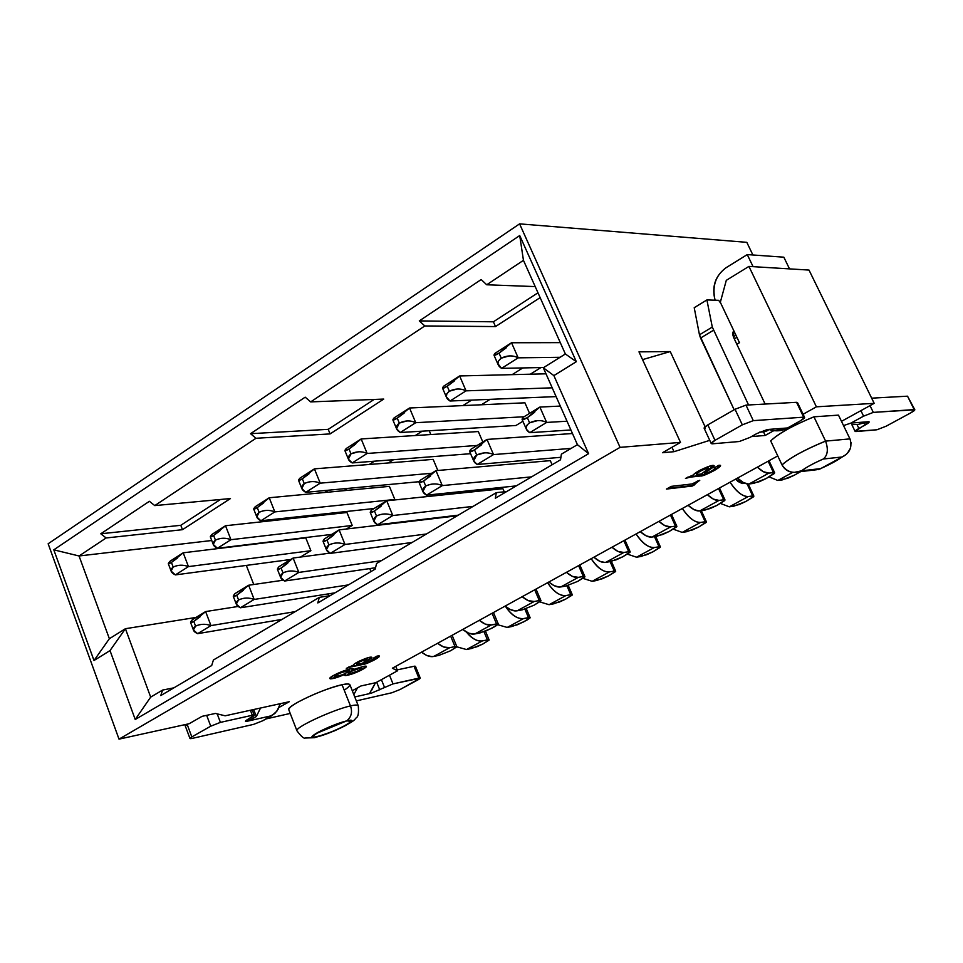 <?xml version="1.0" encoding="UTF-8"?>
<svg xmlns="http://www.w3.org/2000/svg" width="963" height="963" viewBox="0 0 963 963"><rect width="100%" height="100%" fill="white"/><g stroke="black" fill="none" stroke-linecap="round" stroke-linejoin="round"><path stroke-width="1.44" d="M109.373 638.722L125.419 628.707L196.055 617.427L125.419 628.707L109.373 638.722L79.05 555.976L53.796 549.837L519.719 235.538L576.331 361.691L553.881 375.606L588.598 453.669L135.229 719.493L110.011 650.591L94.001 660.51L53.796 549.837L94.001 660.51L109.373 638.722L94.001 660.51L110.011 650.591L125.419 628.707L110.011 650.591L135.229 719.493L150.673 697.116L125.419 628.707L150.673 697.116L135.229 719.493L588.598 453.669L553.881 375.606L576.331 361.691L519.719 235.538L523.451 260.335L565.377 353.987L576.331 361.691L565.377 353.987L543.313 367.77L565.377 353.987L523.451 260.335L519.719 235.538L53.796 549.837L79.05 555.976L106.123 537.968L100.79 533.779L149.409 501.29L154.766 505.599L255.977 438.273L250.549 433.687L305.187 397.165L310.664 401.896L424.815 325.951L419.29 320.908L481.175 279.559L486.724 284.771L523.451 260.335L486.724 284.771L481.175 279.559L419.29 320.908L424.815 325.951L495.5 326.577L540.147 297.615L495.5 326.577L493.405 321.811L495.5 326.577L424.815 325.951L310.664 401.896L305.187 397.165L250.549 433.687L255.977 438.273L330.08 433.916L383.756 399.079L310.664 401.896L383.756 399.079L330.08 433.916L328.214 429.342L330.08 433.916L255.977 438.273L154.766 505.599L149.409 501.29L100.79 533.779L106.123 537.968L182.476 529.686L230.47 498.545L154.766 505.599L230.47 498.545L182.476 529.686L180.791 525.304L182.476 529.686L106.123 537.968L79.05 555.976L109.373 638.722M620.064 447.362L519.587 223.861L48.15 543.77L119.015 739.139L620.064 447.362L680.504 442.402L662.484 452.718L674.004 451.695L709.743 440.344L674.004 451.695L671.981 447.277L674.004 451.695L662.484 452.718L680.504 442.402L638.987 351.868L680.504 442.402L620.064 447.362L119.015 739.139L48.15 543.77L519.587 223.861L620.064 447.362M543.313 367.77L553.881 375.606L543.313 367.77L577.427 444.677L588.598 453.669L577.427 444.677L561.381 454.163L560.526 459.796L495.307 498.256L496.342 492.635L376.581 563.487L375.233 569.073L317.814 602.946L319.295 597.373L213.413 660.004L211.704 665.529L160.773 695.575L162.578 690.074L150.673 697.116L162.578 690.074L160.773 695.575L211.704 665.529L213.413 660.004L319.295 597.373L317.814 602.946L375.233 569.073L376.581 563.487L496.342 492.635L495.307 498.256L560.526 459.796L561.381 454.163L577.427 444.677L543.313 367.77M642.55 359.632L670.26 351.567L638.987 351.868L670.26 351.567L642.55 359.632M705.06 426.717L670.26 351.567L705.06 426.717M225.161 715.798L215.399 713.439L202.049 716.34L189.169 723.719L119.015 739.139L189.169 723.719L202.049 716.34L215.399 713.439L225.161 715.798L289.309 701.702L225.161 715.798M874.187 403.341L809.016 270.073L748.925 266.402L816.395 406.819L874.187 403.341L841.481 421.349L874.187 403.341L816.395 406.819L748.925 266.402L809.016 270.073L874.187 403.341M290.212 713.439L266.029 718.928L290.212 713.439M726.295 280.341L748.925 266.402L726.295 280.341L720.324 302.286L726.295 280.341M746.807 242.339L519.587 223.861L746.807 242.339L752.897 254.978L746.807 242.339M751.429 436.588L765.2 435.457L763.527 431.893L765.2 435.457L773.361 430.894L765.2 435.457L751.429 436.588M375.907 682.671L360.969 685.957L352.289 690.736L360.969 685.957L375.907 682.671L397.563 670.778L375.907 682.671M720.324 302.286L739.476 342.696L736.839 344.26L739.476 342.696L720.324 302.286M803.094 414.259L816.395 406.819L803.094 414.259M279.017 707.456L289.309 701.702L279.017 707.456M734.288 338.88L736.924 337.303L734.288 338.88M288.828 709.863C288.515 708.274 291.681 705.638 298.337 701.931C313.42 693.998 327.998 688.268 342.046 684.717C324.904 688.184 286.312 705.951 288.744 709.635L296.941 730.797C294.618 727.39 333.354 709.647 350.46 705.915C355.166 704.808 357.779 704.772 358.272 705.795C357.779 704.772 355.166 704.808 350.46 705.915L342.046 684.717L350.46 705.915C333.354 709.647 294.618 727.39 296.941 730.797L296.941 730.797C301.106 736.286 303.802 738.705 305.006 738.031L314.564 737.694L334.486 730.857C356.912 720.24 353.878 719.891 356.466 717.579C358.272 716.592 358.874 712.668 358.272 705.795L349.93 684.801C349.4 683.706 346.776 683.67 342.046 684.717C351.567 682.875 352.302 684.705 344.224 690.218M838.484 415.125L813.94 416.823L825.592 441.114L849.956 438.887L838.484 415.125L849.956 438.887L825.592 441.114L813.928 416.823C792.838 425.465 778.417 433.494 770.689 440.91L782.028 464.96L770.689 440.91C778.61 433.47 793.03 425.441 813.94 416.823L838.484 415.125M822.811 442.234L825.592 441.114C804.514 449.805 789.997 457.75 782.028 464.96L782.943 464.058M783.762 463.335C791.502 457.112 803.84 450.359 820.753 443.088M346.764 720.854C337.592 723.345 328.046 727.149 318.139 732.241C310.122 736.864 309.773 738.416 317.08 736.9C326.192 734.396 335.606 730.64 345.32 725.657C353.397 721.046 353.878 719.445 346.764 720.854C363.749 716.797 334.149 732.747 317.08 736.9C299.505 741.269 329.43 725.007 346.764 720.854C351.387 716.99 352.614 712.018 350.46 705.915C352.614 712.018 351.387 716.99 346.764 720.854L351.627 721.395C346.68 725.127 337.531 729.581 324.158 734.769L312.686 737.574L315.334 733.854L346.764 720.854L351.627 721.395L341.937 727.39C328.901 733.156 319.15 736.563 312.686 737.574C312.144 735.768 318.031 732.085 330.333 726.523L346.764 720.854M825.592 441.126C828.493 449.384 827.723 455.355 823.281 459.014C813.711 463.227 806.44 467.175 801.457 470.835L820.512 468.632C829.817 464.539 837.003 460.651 842.083 456.992L823.281 459.014L842.083 456.992C837.003 460.651 829.817 464.539 820.512 468.632L818.081 469.691M851.063 442.631L850.425 448.276L847.44 453.188M845.911 454.656L842.083 456.992C849.872 453.079 852.496 447.049 849.968 438.887M816.311 469.788L820.512 468.632L801.457 470.835L794.379 472.364C788.878 472.303 784.761 469.836 782.028 464.96C786.843 472.075 793.319 474.025 801.457 470.835C806.44 467.175 813.711 463.227 823.281 459.014M395.757 666.336L397.563 670.778L395.757 666.336M777.767 455.908L392.362 668.214L397.563 670.778L392.362 668.214L777.767 455.908M343.153 674.521C351.591 670.188 350.58 669.706 340.12 673.089C332.211 677.025 333.222 677.495 343.153 674.521C338.278 676.303 335.401 676.941 334.522 676.423C334.943 674.449 349.786 669.309 349.485 670.886L343.153 674.521M362.365 663.375L365.29 661.1C372.416 656.742 355.407 662.351 356.948 664.482L362.365 663.375L356.719 664.205C358.802 661.906 362.184 660.365 366.867 659.583L362.365 663.375M352.013 669.935L353.204 668.695L352.193 670.368L362.798 666.589L352.013 669.935M345.236 673.703L345.536 674.076C330.092 679.986 326.156 680.42 333.74 675.4C341.239 671.042 356.683 666.059 352.193 670.368L353.385 668.936C353.277 666.396 329.43 676.026 329.719 678.494C331.344 679.433 336.617 677.964 345.536 674.076L344.573 675.207L347.198 675.28C344.453 675.894 343.899 675.484 345.536 674.076L345.368 673.643C337.339 677.182 332.127 678.722 329.743 678.277M366.169 666.348L366.181 666.312C362.244 669.646 355.913 672.487 347.174 674.822L360.451 670.067M361.414 669.574L363.629 668.358M364.471 667.841L365.314 667.251M356.659 668.767L358.958 668.19C353.878 669.441 350.267 671.03 348.112 672.968L348.269 673.378M359.103 668.166L361.474 667.816M334.378 676.038C332.993 674.882 349.677 668.551 349.232 670.693M379.241 656.08L379.253 656.056C376.208 658.909 370.743 661.557 362.858 663.989L351.158 666.878L363.027 664.422C371.598 661.713 377.075 658.993 379.47 656.272L376.918 656.14L369.347 661.581L365.747 662.388L371.586 657.428C370.863 655.526 352.614 663.567 353.325 665.228L346.319 668.346L351.158 666.878L346.319 668.346L353.325 665.228C354.384 661.713 379.217 653.167 369.756 659.342L365.747 662.375L369.347 661.581C374.342 659.318 375.618 658.198 373.187 658.235L376.918 656.14C386.428 654.106 366.939 664.41 363.027 664.422L348.594 667.07L362.858 663.989L375.763 658.62M377.231 657.753L378.555 656.838M371.321 657.32L365.567 661.942L371.152 657.585M366.855 659.547L366.686 659.149C362.016 659.92 358.633 661.461 356.551 663.772L356.587 663.88C360.306 660.63 363.629 659.149 366.554 659.426M359.139 668.623C349.798 671.548 347.029 673.089 350.833 673.257L348.281 673.402C350.436 671.464 354.059 669.875 359.139 668.623L358.958 668.19M350.977 673.221C360.716 670.224 363.484 668.683 359.283 668.599L362.1 668.406C359.777 670.417 356.069 672.03 350.977 673.221M667.6 488.434L692.156 485.557L694.287 484.365L692.156 485.557L667.6 488.434M697.405 481.067L695.551 482.258M719.806 466.128L720.192 465.466C716.231 469.463 709.671 472.809 700.51 475.505L690.254 477.13L700.727 475.975C710.598 472.989 717.158 469.559 720.408 465.707L718.783 465.31L714.077 467.934L715.088 468.211C714.727 469.222 712.343 470.726 707.937 472.725L704.711 473.17L713.956 465.743C713.174 463.516 694.684 472.087 693.444 474.867L685.463 478.43L690.254 477.13L685.463 478.43L693.444 474.867C697.922 469.077 723.514 460.759 710.61 468.981L704.711 473.17L707.937 472.725C713.655 470.113 715.702 468.512 714.077 467.934L718.783 465.31C727.221 464.262 703.303 476.974 700.727 475.975L687.775 477.142L702.677 475.048M704.073 474.627L705.614 474.073M707.239 473.411L714.787 469.595M716.412 468.644L718.506 467.272M704.687 473.122L713.727 465.526L704.483 472.689L704.651 473.447M708.467 468.415L708.262 467.97C706.746 466.658 694.419 473.387 696.418 474.037L696.634 474.518C694.636 473.868 706.962 467.139 708.491 468.451L701.413 474.001L696.634 474.518L701.413 474.001L705.783 470.847C715.172 465.177 697.91 470.45 696.634 474.518L696.418 474.037C698.199 471.509 701.533 469.499 706.397 468.006M671.295 486.363L691.928 483.968L699.764 480.296C694.913 483.005 693.276 484.449 694.865 484.63L692.373 486.026L666.456 489.072L671.295 486.363L666.456 489.072L692.373 486.026L699.764 480.296L691.928 483.968L671.295 486.363M362.955 666.552C373.825 664.049 356.755 673.522 347.342 675.256C356.804 672.655 363.159 669.742 366.373 666.528L362.955 666.552M349.461 670.838L349.304 670.453C349.617 668.864 334.763 674.016 334.354 675.99L334.522 676.423M362.076 668.346L359.283 668.599M715.088 468.211L714.727 467.573M173.882 687.835L162.578 690.074L173.882 687.835M330.225 595.628L319.295 597.373L330.225 595.628M506.707 491.539L496.342 492.635L506.707 491.539M535.211 286.589L486.724 284.771L535.211 286.589M537.98 292.788L493.405 321.811L419.29 320.908L493.405 321.811L537.98 292.788M374.126 399.452L328.214 429.342L250.549 433.687L328.214 429.342L374.126 399.452M220.479 499.472L180.791 525.304L100.79 533.779L180.791 525.304L220.479 499.472M540.929 367.565L530.312 374.198L540.929 367.565M490.095 399.332L481.392 404.773L490.095 399.332M429.221 430.75L430.834 434.542L429.221 430.75M393.494 459.712L388.294 462.962L393.494 459.712M347.571 488.41L343.96 490.673L347.571 488.41M303.128 516.192L300.998 517.516L303.128 516.192M299.686 517.661L299.264 516.601L299.686 517.661M280.353 518.648L280.775 519.719L280.353 518.648M260.082 543.084L259.36 543.541L260.082 543.084M246.311 565.413L253.751 584.505L246.311 565.413M550.306 460.639L552.1 464.756L550.306 460.639L435.962 470.642L550.306 460.639M502.903 488.686L504.239 491.804L502.903 488.686L386.705 500.784L502.903 488.686M456.992 515.843L339.12 529.891L456.992 515.843M369.756 568.579L370.984 571.589L369.756 568.579M328.154 593.906L328.925 595.832L328.154 593.906M310.893 550.692L300.468 557.059L310.893 550.692L188.459 566.605L175.362 574.899L290.79 559.467L175.362 574.899L188.459 566.605L310.893 550.692L305.777 537.896L310.893 550.692M352.217 525.461L346.379 529.024L352.217 525.461L230.951 539.701L217.421 548.272L331.802 534.381L217.421 548.272L230.951 539.701L352.217 525.461L346.957 512.509L352.217 525.461M394.818 499.46L274.84 511.907L260.865 520.766L374.065 508.512L260.865 520.766L274.84 511.907L394.818 499.46L389.389 486.351L394.818 499.46M433.157 459.375L437.84 470.486L433.157 459.375L314.42 468.861L433.157 459.375M470.426 453.296L469.655 453.766L470.426 453.296M478.31 431.544L482.812 441.981L478.31 431.544L361.161 438.947L478.31 431.544M522.897 421.264L515.975 425.49L522.897 421.264M524.931 402.811L529.566 413.38L524.931 402.811L409.54 407.999L524.931 402.811M211.74 540.508L79.05 555.976L211.74 540.508M324.651 492.502L328.287 490.215L324.651 492.502M369.226 464.479L374.451 461.193L369.226 464.479M415.27 435.529L422.203 431.171L415.27 435.529M462.866 405.604L471.617 400.102L462.866 405.604M512.099 374.655L522.789 367.926L512.099 374.655M205.613 611.577L193.792 621.424L190.614 622.58L192.347 619.691L205.613 611.577L238.078 606.473L205.613 611.577L210.957 625.601L295.172 611.637L210.957 625.601L197.644 633.666L282.087 619.378L197.644 633.666L210.957 625.601L205.613 611.577L192.347 619.691C189.555 622.965 190.048 623.543 193.792 621.424L200.111 616.777M193.792 621.424L195.573 626.119C200.617 623.868 205.745 623.699 210.957 625.601C205.588 623.687 200.46 623.855 195.573 626.119C192.058 628.863 192.744 631.379 197.644 633.666L193.419 630.007L195.573 626.119L193.792 621.424M438.959 655.358L433.699 656.465C430.184 657.223 426.14 655.779 421.541 652.132L426.669 655.43L432.026 656.646L438.959 655.358L450.576 650.771L438.959 655.358M437.623 643.272C442.222 646.955 446.266 648.424 449.757 647.678L454.993 646.594L450.648 636.098L454.993 646.594L449.757 647.678L433.699 656.465L449.757 647.678L443.642 646.992L437.623 643.272M450.576 650.771L456.787 646.859L454.993 646.594L456.835 646.655L450.576 650.771M183.199 552.81L171.438 562.452L173.184 567.063C178.155 564.763 183.247 564.607 188.459 566.605L183.199 552.81L170.15 561.152L183.199 552.81L305.777 537.896L183.199 552.81L188.459 566.605C183.102 564.595 178.011 564.739 173.184 567.063C169.741 569.891 170.463 572.504 175.362 574.899L171.101 571.083L173.184 567.063L171.438 562.452L168.344 563.776L170.15 561.152C167.333 564.222 167.755 564.655 171.438 562.452L177.661 557.842M471.545 648.484L466.513 649.544L456.811 646.823L466.513 649.544L476.938 646.739L482.86 644.006L471.545 648.484M466.465 632.101C472.291 638.878 477.612 641.815 482.403 640.913L487.41 639.877L483.992 631.74L487.41 639.877L482.403 640.913L466.513 649.544L482.403 640.913C476.854 641.454 471.545 638.517 466.465 632.101M482.86 644.006L489.06 640.166L487.41 639.877L489.12 639.938L482.86 644.006M353.818 694.6L357.502 687.859L353.818 694.6M354.757 696.947L371.212 693.228L354.757 696.947M371.212 693.228L393 683.899L389.497 675.207L393 683.899L420.253 678.121L400.163 689.472L391.857 692.77L356.322 700.895L391.857 692.77L400.163 689.472L418.147 679.734C420.626 678.313 420.867 677.771 418.869 678.121L393 683.899L371.212 693.228L369.684 693.191L375.462 682.767L371.381 690.712M247.383 721.203L271.879 715.665L247.383 721.203C244.867 721.672 244.879 721.143 247.407 719.614L245.457 721.203L247.383 721.203L256.339 716.52L253.666 709.538L256.339 716.52L260.528 708.034L256.339 716.52L249.79 720.505M271.879 715.665L276.959 711.055L280.341 703.676L278.102 709.262L274.864 713.463L262.743 720.769L271.879 715.665M420.253 678.121L415.438 666.288L414.042 666.276L418.869 678.121L414.042 666.276L397.201 669.887L414.62 666.167L415.438 666.348L414.451 667.263M379.747 689.845L376.689 682.237L379.747 689.845M253.57 724.381L262.743 720.769L253.57 724.381L192.046 738.44L253.57 724.381M247.407 719.614L252.282 716.881C254.822 715.353 254.846 714.811 252.33 715.268L220.407 722.382L210.741 726.186L191.818 736.912C189.314 738.44 189.398 738.946 192.046 738.44L189.952 738.465L191.818 736.912L210.741 726.186L220.407 722.382L252.33 715.268L254.256 715.268L247.407 719.614M187.063 725.079L184.956 725.067L189.952 738.465M384.466 687.269L381.396 679.649L384.466 687.269M250.404 710.249L252.33 715.268L250.404 710.249M217.193 713.872L220.407 722.382L217.193 713.872M206.672 715.34L210.741 726.186L206.672 715.34M187.075 724.176L191.818 736.912L187.075 724.176M721.034 303.778L718.711 300.324L706.902 299.938L712.295 327.071L748.552 404.966L712.295 327.071L706.902 299.938L718.711 300.324L721.034 303.778M765.128 404.051L734.011 338.29C732.337 334.414 732.337 332.054 734.023 331.2L733.373 331.549L734.011 338.29L765.128 404.051M735.937 335.232L733.373 336.749L735.937 335.232M734.155 409.781L699.463 334.811L694.215 307.715L706.902 299.938L694.215 307.715L699.463 334.811L712.295 327.071L699.463 334.811L700.558 338.049L713.402 330.309L700.558 338.049L734.155 409.781M843.54 425.586L850.979 423.07L863.582 416.16L860.898 410.647L863.582 416.16L850.979 423.07L843.54 425.586M783.834 257.181L789.516 268.882L783.834 257.181L747.264 254.581L726.234 267.618C715.641 275.298 711.922 286.155 715.076 300.203C711.549 286.601 715.268 275.743 726.234 267.618L747.264 254.581L783.834 257.181M753.078 266.655L747.264 254.581L753.078 266.655M759.566 432.158L763.996 431.809L763.394 430.557L763.996 431.809L759.566 432.158M705.253 428.427C703.183 428.366 704.037 427.175 707.817 424.876L735.034 409.275L745.988 405.11L796.557 402.317L803.66 417.184L804.599 417.436L800.662 420.662L787.59 427.957C781.956 431.183 775.624 431.665 768.594 429.426M733.048 331.994L734.107 331.356L733.048 331.994M774.734 430.786L787.59 427.957L767.355 429.522C769.329 429.835 768.209 430.593 763.996 431.809L768.354 429.751L767.355 429.522L756.786 433.579L767.355 429.522L787.59 427.957L800.662 420.662C804.454 418.436 805.453 417.268 803.66 417.184L753.295 420.638L742.329 424.839L714.991 440.332C711.188 442.619 710.309 443.787 712.367 443.811L739.307 441.511L749.888 437.455L756.786 433.579L749.888 437.455L739.307 441.511L712.367 443.811L711.212 443.522L714.991 440.332L707.817 424.876L704.085 428.114L711.212 443.522M852.929 424.635L858.382 424.37L868.433 421.722L850.979 423.07L868.433 421.722C869.962 421.806 868.939 422.865 865.352 424.912L858.888 428.439C855.337 430.473 854.325 431.52 855.866 431.568L876.932 429.775L886.153 426.188L910.926 412.766C914.489 410.744 915.572 409.684 914.164 409.588L873.309 412.393L863.582 416.16L873.309 412.393L870.01 405.64L873.309 412.393L914.838 409.769L910.926 412.766L886.153 426.188L876.932 429.775L855.096 431.388L869.192 421.914L866.7 422.083M914.838 409.769L907.531 396.178L871.659 398.164L907.531 396.178L907.928 396.985M864.341 422.805L865.352 424.912L864.341 422.805M804.599 417.436L797.508 402.594L796.557 402.317L797.087 403.425M856.998 424.563L858.888 428.439L856.998 424.563M907.531 396.178L914.164 409.588L907.531 396.178M742.329 424.839L735.034 409.275L707.817 424.876L714.991 440.332L742.329 424.839L753.295 420.638L745.988 405.11L735.034 409.275L742.329 424.839M745.988 405.11L753.295 420.638L803.66 417.184L796.557 402.317L745.988 405.11M248.647 585.239L236.729 595.206L233.323 596.422L234.948 593.629L248.647 585.239L283.074 580.232L248.647 585.239L254.172 599.443L348.437 584.89L254.172 599.443L240.413 607.773L334.98 592.823L240.413 607.773L254.172 599.443L248.647 585.239L234.948 593.629C232.239 596.879 232.829 597.397 236.729 595.206L243.17 590.451M236.729 595.206L238.559 599.949C243.747 597.638 248.948 597.469 254.172 599.443C248.803 597.445 243.603 597.614 238.559 599.949C234.912 602.79 235.526 605.402 240.413 607.773L236.284 604.102L238.559 599.949L236.729 595.206M491.768 628.297L480.043 632.92L474.843 633.955C471.376 634.677 467.344 633.173 462.746 629.441L468.764 633.209L474.025 634.075L485.605 631.126L495.054 626.492L498.232 624.241L496.535 623.904L492.069 613.287L496.535 623.904L491.371 624.915L498.292 623.988L491.756 628.297M479.297 620.316C483.895 624.096 487.928 625.625 491.371 624.915L474.843 633.955L491.371 624.915L485.316 624.132L479.297 620.316M225.511 525.738L213.642 535.488L215.447 540.147C220.551 537.775 225.727 537.631 230.951 539.701L225.511 525.738L212.041 534.357L225.511 525.738L346.957 512.509L225.511 525.738L230.951 539.701C225.571 537.607 220.407 537.751 215.447 540.147C211.872 543.072 212.522 545.78 217.421 548.272L213.256 544.444L215.447 540.147L213.642 535.488L210.343 536.897L212.041 534.357C209.296 537.402 209.826 537.775 213.642 535.488L219.985 530.782M523.607 621.929L512.172 626.444L507.212 627.443L497.787 624.734L507.212 627.443L517.564 624.71L526.857 620.16L530.035 617.945L528.494 617.596L524.883 609.134L528.494 617.596L523.547 618.571L530.119 617.668L523.595 621.929M505.406 606.293C511.702 615.237 517.745 619.329 523.547 618.571L507.212 627.443L523.547 618.571C517.167 619.04 511.112 614.948 505.406 606.293M293.125 558.034L281.1 568.098L277.464 569.398L278.957 566.701L293.125 558.034L329.84 553.147L293.125 558.034L298.831 572.419L381.3 560.695L298.831 572.419L284.603 581.026L375.558 567.737L284.603 581.026L298.831 572.419L293.125 558.034L278.957 566.701C276.345 569.915 277.055 570.385 281.1 568.098L287.684 563.259M281.1 568.098L283.002 572.901C288.334 570.517 293.607 570.349 298.831 572.419C293.462 570.337 288.178 570.493 283.002 572.901C279.21 575.838 279.739 578.546 284.603 581.026L280.594 577.355L283.002 572.901L281.1 568.098M522.319 609.82L517.203 610.795C513.785 611.469 509.776 609.904 505.154 606.076L510.282 609.555L515.566 610.939L522.319 609.82L534.152 605.161L522.319 609.82M522.199 596.687C526.821 600.551 530.83 602.14 534.212 601.49L539.304 600.539L534.694 589.801L539.304 600.539L534.212 601.49L517.203 610.795L534.212 601.49L528.218 600.611L522.199 596.687M534.152 605.161L540.881 600.96L539.304 600.539L540.965 600.647L534.152 605.161M269.231 497.763L257.253 507.621L259.119 512.34C264.38 509.896 269.616 509.752 274.84 511.907L269.231 497.763L255.303 506.67L269.231 497.763L389.389 486.351L269.231 497.763L274.84 511.907C269.459 509.728 264.223 509.872 259.119 512.34C255.4 515.361 255.977 518.178 260.865 520.766L256.808 516.938L259.119 512.34L257.253 507.621L253.738 509.126L255.303 506.67C252.643 509.692 253.293 510.005 257.253 507.621L263.73 502.818M553.966 603.765L549.079 604.704L539.822 601.911L549.079 604.704L559.359 602.056L565.498 599.227L553.966 603.765M547.586 582.699C553.978 591.944 560.081 596.229 565.895 595.567L570.746 594.665L566.906 585.793L570.746 594.665L565.895 595.567L549.079 604.704L565.895 595.567C559.515 595.953 553.424 591.655 547.586 582.699M565.498 599.227L572.191 595.098L570.746 594.665L572.299 594.773L565.498 599.227M339.12 529.891L326.999 540.074L323.099 541.459L324.471 538.859L339.12 529.891L345.019 544.468L426.465 533.984L345.019 544.468L330.309 553.376L412.08 542.482L330.309 553.376L345.019 544.468L339.12 529.891L324.471 538.859C321.943 542.049 322.786 542.446 326.999 540.074L333.704 535.127M326.999 540.074L328.949 544.938C334.438 542.47 339.795 542.313 345.019 544.468C339.638 542.289 334.281 542.446 328.949 544.938C325 547.983 325.458 550.788 330.309 553.376L326.397 549.704L328.949 544.938L326.999 540.074M565.847 586.034L560.815 586.936C557.457 587.562 553.46 585.925 548.838 582.013L553.966 585.588L559.202 587.057L565.847 586.034L577.8 581.339L565.847 586.034M566.4 572.335C571.023 576.283 575.007 577.956 578.342 577.355L583.337 576.476L578.607 565.618L583.337 576.476L578.342 577.355L560.815 586.936L578.342 577.355L572.407 576.38L566.4 572.335M577.8 581.339L584.794 576.981L583.337 576.476L584.914 576.62L577.8 581.339M314.42 468.861L302.346 478.804L304.272 483.595C309.677 481.067 314.997 480.922 320.222 483.173L305.765 492.334L419.278 481.681L305.765 492.334L320.222 483.173L431.689 473.266L320.222 483.173C314.841 480.898 309.52 481.043 304.272 483.595C300.408 486.724 300.901 489.637 305.765 492.334L301.828 488.518L304.272 483.595L302.346 478.804L298.578 480.417L300.023 478.069L314.42 468.861L320.222 483.173L314.42 468.861L300.023 478.069C297.447 481.043 298.229 481.295 302.346 478.804L308.954 473.916M596.976 580.436L592.161 581.303L583.048 578.402L592.161 581.303L602.356 578.739L608.616 575.85L596.976 580.436M591.186 558.684C597.662 568.074 603.753 572.479 609.471 571.902L614.25 571.059L610.085 561.634L614.25 571.059L609.471 571.902L592.161 581.303L609.471 571.902C603.199 572.178 597.096 567.773 591.186 558.684M608.616 575.85L615.574 571.577L614.25 571.059L615.706 571.191L608.616 575.85M386.705 500.784L374.475 511.064L370.298 512.557L371.537 510.065L386.705 500.784L392.808 515.542L473.098 506.394L392.808 515.542L377.58 524.763L458.244 515.169L377.58 524.763L392.808 515.542L386.705 500.784L371.537 510.065C369.118 513.207 370.093 513.544 374.475 511.064L381.336 506.02M374.475 511.064L376.497 515.999C382.142 513.448 387.583 513.291 392.808 515.542C387.427 513.279 381.986 513.423 376.497 515.999C372.392 519.153 372.753 522.066 377.58 524.763L373.8 521.115L376.497 515.999L374.475 511.064M610.686 561.537L605.751 562.356C602.453 562.934 598.48 561.224 593.846 557.216L599.853 561.333L604.969 562.452L616.26 559.804L622.772 556.795L610.686 561.537M611.95 547.249C616.585 551.293 620.545 553.039 623.807 552.485L628.719 551.679L623.843 540.7L628.719 551.679L623.807 552.485L605.751 562.356L623.807 552.485L617.945 551.402L611.95 547.249M622.772 556.795L630.043 552.281L628.719 551.679L630.199 551.847L622.772 556.795M367.156 453.465L352.205 462.926L469.655 453.766L352.205 462.926L367.156 453.465L477.118 445.46L367.156 453.465L361.161 438.947L367.156 453.465C361.932 451.105 356.539 451.238 350.977 453.862C346.957 457.1 347.366 460.121 352.205 462.926L348.377 459.134L350.977 453.862L348.991 449.011L344.947 450.732L346.271 448.481L361.161 438.947L346.271 448.481C343.791 451.418 344.694 451.599 348.991 449.011L355.732 444.015M358.368 451.791L350.977 453.862L348.991 449.011L361.161 438.947M641.238 556.421L636.519 557.204L627.527 554.17L636.519 557.204L646.63 554.736L652.998 551.799L641.238 556.421M636.086 533.947C642.646 543.481 648.737 548.007 654.346 547.526L659.029 546.767L654.491 536.656L659.029 546.767L654.346 547.526L636.519 557.204L654.346 547.526C648.183 547.706 642.092 543.18 636.086 533.947M652.998 551.799L660.221 547.369L659.029 546.767L660.401 546.924L652.998 551.799M435.962 470.642L423.624 481.043L419.146 482.644L420.265 480.248L435.962 470.642L442.282 485.605L531.564 476.866L442.282 485.605L426.513 495.151L516.276 485.894L426.513 495.151L442.282 485.605L435.962 470.642L420.265 480.248C417.954 483.366 419.074 483.631 423.624 481.043L430.642 475.891M423.624 481.043L425.73 486.038C431.544 483.402 437.058 483.257 442.282 485.605C436.901 483.233 431.388 483.378 425.73 486.038C421.445 489.312 421.71 492.346 426.513 495.151L422.853 491.539L425.73 486.038L423.624 481.043M656.91 536.283L652.059 537.029C648.833 537.547 644.897 535.765 640.251 531.66L646.233 535.885L651.301 537.101L662.472 534.585L669.104 531.516L656.91 536.283M658.921 521.38C663.555 525.521 667.479 527.339 670.681 526.845L675.484 526.135L670.465 515.012L675.484 526.135L670.681 526.845L652.059 537.029L670.681 526.845L664.891 525.654L658.921 521.38M669.104 531.516L676.676 526.821L675.484 526.135L676.881 526.316L669.104 531.516M415.739 422.697L400.259 432.507L515.975 425.49L400.259 432.507L415.739 422.697L524.028 416.762L415.739 422.697L409.54 407.999L415.739 422.697C410.515 420.241 405.038 420.374 399.32 423.082C395.131 426.44 395.444 429.582 400.259 432.507L396.563 428.74L399.32 423.082L397.25 418.171L392.928 420.012L394.12 417.87L409.54 407.999L394.12 417.87C391.748 420.759 392.796 420.855 397.25 418.171L404.147 413.067M406.904 420.939L399.32 423.082L397.25 418.171L409.54 407.999M686.836 531.684L682.213 532.395L673.318 529.205L682.213 532.395L692.216 530.023L698.705 527.026L686.836 531.684M682.358 508.464C689.002 518.154 695.069 522.801 700.583 522.415L705.157 521.741L700.185 510.859L705.157 521.741L700.583 522.415L682.213 532.395L700.583 522.415C694.528 522.488 688.449 517.829 682.358 508.464M693.854 509.535L688.978 506.093L693.854 509.535M698.705 527.026L706.216 522.428L705.157 521.741L706.445 521.91L698.705 527.026M486.989 439.429L474.554 449.938L469.739 451.659L470.726 449.384L486.989 439.429L572.479 433.519L486.989 439.429L493.525 454.584L571.143 448.397L493.525 454.584L477.191 464.479L560.911 457.305L477.191 464.479L493.525 454.584L486.989 439.429L470.726 449.384C468.536 452.454 469.812 452.634 474.554 449.938L481.717 444.677M484.558 452.851L476.721 455.005L474.554 449.938L476.721 455.005C482.716 452.273 488.325 452.129 493.525 454.584M476.721 455.005C472.267 458.388 472.424 461.554 477.191 464.479L473.676 460.904L476.721 455.005M704.555 510.246L699.824 510.908C696.658 511.365 692.758 509.499 688.112 505.298L694.082 509.656L699.066 510.968L710.116 508.572L716.881 505.443L704.555 510.246M707.372 494.693C712.018 498.93 715.906 500.832 719.036 500.399L723.719 499.773L718.542 488.53L723.719 499.773L719.036 500.399L699.824 510.908L719.036 500.399L713.33 499.099L707.372 494.693M716.881 505.443L724.766 500.567L723.719 499.773L725.019 499.99L716.881 505.443M466.056 390.846L450.01 401.005L556.108 396.6L450.01 401.005L466.056 390.846L552.208 387.824L466.056 390.846L459.628 375.955L545.997 373.813L459.628 375.955L466.056 390.846C460.844 388.282 455.282 388.402 449.372 391.207C445.014 394.686 445.231 397.948 450.01 401.005L446.338 396.852L446.856 393.711L449.372 391.207L447.241 386.235L442.595 388.209L443.666 386.175L459.628 375.955L443.666 386.175C441.403 389.016 442.595 389.04 447.241 386.235L454.283 381.023M457.16 389.004L449.372 391.207L447.241 386.235L459.628 375.955M733.806 506.201L729.292 506.827L720.505 503.456L729.292 506.827L739.175 504.564L745.795 501.506L733.806 506.201M730.05 482.198C736.779 492.033 742.834 496.824 748.227 496.535L752.693 495.945L747.083 483.895L752.693 495.945L748.227 496.535L729.292 506.827L748.227 496.535C742.292 496.487 736.238 491.708 730.05 482.198M744.796 483.221L742.184 483.534L737.814 481.38L735.78 479.032L742.184 483.534L744.796 483.221M745.795 501.506L753.62 496.739L752.693 495.945L753.885 496.138L745.795 501.506M539.882 407.072L527.339 417.701L522.151 419.543L523.017 417.388L539.882 407.072L560.31 406.073L539.882 407.072L546.647 422.432L567.026 421.216L546.647 422.432L529.71 432.688L570.903 429.955L529.71 432.688L546.647 422.432L539.882 407.072L523.017 417.388C520.947 420.41 522.391 420.518 527.339 417.701L534.658 412.32M537.643 420.602L529.59 422.829L527.339 417.701L529.59 422.829C535.777 420 541.459 419.868 546.647 422.432M529.59 422.829C524.943 426.344 524.979 429.63 529.71 432.688L526.352 429.185L526.111 427.813L527.122 424.996L529.59 422.829M753.716 483.39L749.094 483.956C746.012 484.353 742.148 482.403 737.489 478.093L743.448 482.583L748.359 484.004L759.253 481.741L766.163 478.551L753.716 483.39M757.375 467.139C762.022 471.497 765.874 473.483 768.919 473.11L773.494 472.592L768.149 461.205L773.494 472.592L768.919 473.11L749.094 483.956L768.919 473.11L763.31 471.689L757.375 467.139M766.163 478.551L774.372 473.495L773.494 472.592L774.685 472.821L766.163 478.551M518.19 357.839L501.567 368.36L543.734 367.505L501.567 368.36L518.19 357.839L560.093 357.285L518.19 357.839L511.534 342.756L560.297 342.635L511.534 342.756L518.19 357.839C512.99 355.154 507.345 355.275 501.254 358.176C496.715 361.787 496.812 365.182 501.567 368.36L497.943 363.785L498.545 360.884L501.254 358.176L499.051 353.132L494.043 355.251L494.994 353.337L511.534 342.756L494.994 353.337C492.851 356.129 494.212 356.057 499.051 353.132L506.249 347.812M509.246 355.901L501.254 358.176L499.051 353.132L511.534 342.756M782.233 479.923L777.827 480.465L769.148 476.914L777.827 480.465L787.59 478.322L794.343 475.192L782.233 479.923M794.343 475.192L800.771 471.581L794.343 475.192M792.886 472.279L777.827 480.465L792.886 472.279M844.021 455.981L819.946 468.993M816.203 469.788L798.508 471.846M190.626 622.616L193.443 630.055M456.811 646.594L452.116 635.291M168.356 563.824L171.125 571.143M489.096 639.877L485.46 631.186M252.186 709.863L254.256 715.268M851.87 424.719L855.096 431.388M233.335 596.47L236.308 604.162M498.268 623.928L493.453 612.516M210.367 536.945L213.28 544.504M530.119 617.668L526.279 608.652M277.476 569.446L280.618 577.415M540.965 600.647L536.006 589.079M253.751 509.174L256.832 517.011M572.275 594.713L568.242 585.42M323.111 541.507L326.433 549.765M584.89 576.56L579.822 564.944M298.59 480.465L301.852 488.59M615.682 571.143L611.385 561.393M370.31 512.605L373.825 521.176M630.175 551.799L624.963 540.074M344.959 450.78L348.413 459.207M660.377 546.864L655.707 536.463M419.158 482.68L422.889 491.599M676.881 526.316L671.5 514.447M392.928 420.061L396.6 428.824M706.445 521.91L701.317 510.703M469.739 451.695L473.712 460.976M724.995 499.929L719.493 488.012M442.595 388.245L446.495 397.37M753.86 496.089L748.239 484.004M522.151 419.579L526.388 429.257M774.661 472.761L769.004 460.735M494.043 355.299L498.196 364.796"/></g></svg>
